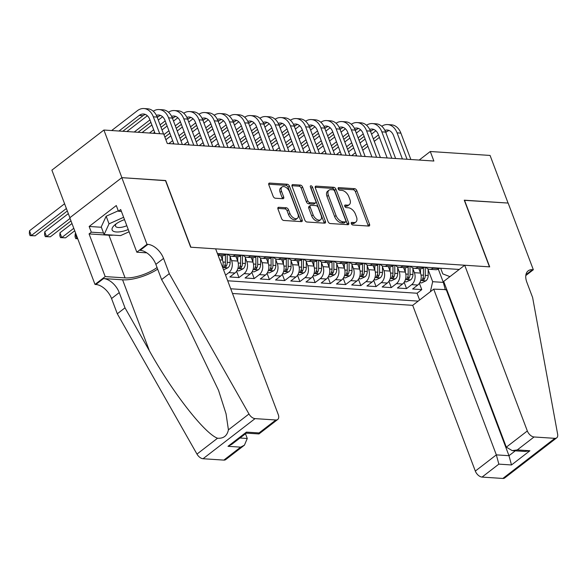 <?xml version="1.0" encoding="UTF-8"?>
<svg xmlns="http://www.w3.org/2000/svg" width="587" height="587" viewBox="0 0 587 587"><rect width="100%" height="100%" fill="white"/><g stroke="black" fill="none" stroke-linecap="round" stroke-linejoin="round"><path stroke-width="0.88" d="M351.32 223.64A1.504 0.888 52.4 0 0 352.86 225.019L368.746 226.061A2.157 1.269 52.4 0 0 369.355 225.9A2.157 1.269 52.4 0 0 369.539 224.293L356.823 190.636A2.157 1.269 52.4 0 0 354.621 188.669L338.728 187.62A1.504 0.888 52.4 0 0 338.303 187.737A1.504 0.888 52.4 0 0 338.178 188.86A1.504 0.888 52.4 0 0 339.719 190.239L341.773 190.371A6.89 4.05 52.4 0 1 348.825 196.674L349.881 199.477A6.89 4.05 52.4 0 1 349.309 204.621A6.89 4.05 52.4 0 1 347.357 205.149L345.303 205.01A1.504 0.888 52.4 0 0 344.877 205.127A1.504 0.888 52.4 0 0 344.752 206.25A1.504 0.888 52.4 0 0 346.293 207.629L348.348 207.761A6.89 4.05 52.4 0 1 355.392 214.064L356.456 216.867A6.89 4.05 52.4 0 1 355.876 222.011A6.89 4.05 52.4 0 1 353.932 222.539L351.87 222.4A1.504 0.888 52.4 0 0 351.444 222.517A1.504 0.888 52.4 0 0 351.32 223.64M278.759 207.292A2.157 1.269 52.4 0 0 278.15 207.453A2.157 1.269 52.4 0 0 277.974 209.06L281.54 218.503A2.157 1.269 52.4 0 0 283.741 220.47L301.388 221.629A2.157 1.269 52.4 0 0 301.997 221.468A2.157 1.269 52.4 0 0 302.173 219.861L289.457 186.204A2.157 1.269 52.4 0 0 287.256 184.237L269.609 183.078A2.157 1.269 52.4 0 0 269 183.239A2.157 1.269 52.4 0 0 268.824 184.846L273.131 196.256A2.157 1.269 52.4 0 0 275.332 198.223L282.883 198.714A2.157 1.269 52.4 0 0 283.492 198.553A2.157 1.269 52.4 0 0 283.675 196.946L281.54 191.289A5.76 3.39 52.4 0 1 282.017 186.989A5.76 3.39 52.4 0 1 289.538 191.817L297.91 213.976A5.76 3.39 52.4 0 1 297.426 218.269A5.76 3.39 52.4 0 1 289.912 213.448L288.518 209.757A2.157 1.269 52.4 0 0 286.309 207.783L278.759 207.292L277.842 208.003M165.519 180.671L121.891 177.663L103.899 130.035L51.891 170.149L69.868 217.726M165.688 180.539L190.885 247.215L489.463 266.858L464.266 200.182L508.063 203.058L490.072 155.438L430.278 151.505L419.184 160.06M103.899 130.035L163.685 133.968L167.288 143.492L433.874 161.029L430.278 151.505M328.045 221.563A2.157 1.269 52.4 0 0 330.246 223.53L347.893 224.689A2.157 1.269 52.4 0 0 348.502 224.528A2.157 1.269 52.4 0 0 348.678 222.921L335.962 189.263A2.157 1.269 52.4 0 0 333.761 187.297L316.114 186.13A2.157 1.269 52.4 0 0 315.505 186.299A2.157 1.269 52.4 0 0 315.329 187.906L328.045 221.563M324.64 223.163L306.994 222.003A2.157 1.269 52.4 0 1 304.792 220.03L292.077 186.373A2.157 1.269 52.4 0 1 292.253 184.766A2.157 1.269 52.4 0 1 292.862 184.604L300.412 185.103A2.157 1.269 52.4 0 1 302.613 187.07L307.771 200.717A2.157 1.269 52.4 0 0 309.973 202.684L314.984 203.014A2.157 1.269 52.4 0 0 315.593 202.853A2.157 1.269 52.4 0 0 315.777 201.246L310.406 187.033A1.504 0.888 52.4 0 1 310.53 185.91A1.504 0.888 52.4 0 1 312.497 187.172L325.425 221.387A2.157 1.269 52.4 0 1 325.249 222.994A2.157 1.269 52.4 0 1 324.64 223.163M230.104 256.688L231.608 260.665A8.776 6.303 93.8 0 1 228.864 272.625L234.961 273.021L229.825 276.976L238.968 277.578L236.583 271.267M245.337 257.686L246.841 261.67A8.776 6.303 93.8 0 1 244.097 273.623L250.194 274.026L245.065 277.981L254.2 278.583L251.816 272.273M260.569 258.691L262.073 262.668A8.776 6.303 93.8 0 1 259.329 274.628L265.427 275.024L260.298 278.986L269.433 279.588L267.048 273.271M275.802 259.689L277.306 263.673A8.776 6.303 93.8 0 1 274.569 275.626L280.659 276.029L275.53 279.984L284.673 280.586L282.281 274.276M291.042 260.694L292.546 264.671A8.776 6.303 93.8 0 1 289.802 276.631L295.892 277.027L290.763 280.99L299.906 281.591L297.521 275.274M306.275 261.692L307.779 265.676A8.776 6.303 93.8 0 1 305.035 277.629L311.125 278.033L305.996 281.987L315.138 282.589L312.754 276.279M321.507 262.697L323.011 266.674A8.776 6.303 93.8 0 1 320.267 278.634L326.357 279.03L321.228 282.993L330.371 283.594L327.986 277.277M336.74 263.702L338.244 267.679A8.776 6.303 93.8 0 1 335.5 279.632L341.597 280.036L336.461 283.991L345.604 284.592L343.219 278.282M351.973 264.7L353.477 268.677A8.776 6.303 93.8 0 1 350.733 280.637L356.83 281.041L351.701 284.996L360.836 285.598L358.452 279.287M367.205 265.706L368.709 269.682A8.776 6.303 93.8 0 1 365.965 281.643L372.063 282.039L366.934 285.994L376.069 286.595L373.684 280.285M382.438 266.703L383.942 270.688A8.776 6.303 93.8 0 1 381.205 282.64L387.295 283.044L382.166 286.999L391.302 287.601L388.917 281.29M397.678 267.709L399.175 271.686A8.776 6.303 93.8 0 1 396.438 283.646L402.528 284.042L397.399 288.004L406.542 288.606L411.67 284.644A8.776 6.303 -86.2 0 0 414.415 272.691L412.91 268.707M404.157 282.288L406.542 288.606M222.664 267.445A8.776 6.303 -86.2 0 0 222.466 260.063L220.771 255.572M234.961 273.021A8.776 6.303 -86.2 0 0 237.706 261.068L236.003 256.57M250.194 274.026A8.776 6.303 -86.2 0 0 252.938 262.066L251.236 257.576M265.427 275.024A8.776 6.303 -86.2 0 0 268.171 263.071L266.469 258.573M280.659 276.029A8.776 6.303 -86.2 0 0 283.404 264.069L281.701 259.579M295.892 277.027A8.776 6.303 -86.2 0 0 298.636 265.075L296.941 260.577M311.125 278.033A8.776 6.303 -86.2 0 0 313.869 266.072L312.174 261.582M326.357 279.03A8.776 6.303 -86.2 0 0 329.102 267.078L327.407 262.58M341.597 280.036A8.776 6.303 -86.2 0 0 344.334 268.083L342.639 263.585M356.83 281.041A8.776 6.303 -86.2 0 0 359.574 269.081L357.872 264.59M372.063 282.039A8.776 6.303 -86.2 0 0 374.807 270.086L373.105 265.588M387.295 283.044A8.776 6.303 -86.2 0 0 390.039 271.084L388.337 266.593M402.528 284.042A8.776 6.303 -86.2 0 0 405.272 272.089L403.57 267.591M232.511 293.485L412.698 305.343L475.323 471.075L496.338 454.866L508.98 455.695L515.298 450.823M230.728 288.782L418.186 301.109M459.225 269.455L217.417 253.547M227.705 280.784L417.063 293.236L421.774 289.604L412.632 289.002L417.761 285.047A8.776 6.303 -86.2 0 0 420.505 273.087L418.81 268.597M425.883 267.261A8.776 6.303 -86.2 0 0 429.581 269.301A8.776 6.303 -86.2 0 0 433.03 268.164L433.551 267.767M429.581 269.301L435.671 269.704A8.776 6.303 -86.2 0 0 439.127 268.567L439.648 268.164M220.279 253.738L219.765 254.134A8.776 6.303 93.8 0 1 217.99 255.074M218.115 255.396L222.4 255.675A8.776 6.303 -86.2 0 0 225.856 254.538L226.377 254.142M235.519 254.736L234.998 255.14A8.776 6.303 93.8 0 1 231.542 256.277A8.776 6.303 93.8 0 1 227.844 254.237M231.542 256.277L237.632 256.68A8.776 6.303 -86.2 0 0 241.088 255.543L241.609 255.14M250.752 255.741L250.231 256.145A8.776 6.303 93.8 0 1 246.775 257.282A8.776 6.303 93.8 0 1 243.077 255.235M246.775 257.282L252.865 257.678A8.776 6.303 -86.2 0 0 256.321 256.541L256.842 256.145M265.984 256.746L265.463 257.143A8.776 6.303 93.8 0 1 262.007 258.28A8.776 6.303 93.8 0 1 258.317 256.24M262.007 258.28L268.105 258.684A8.776 6.303 -86.2 0 0 271.561 257.546L272.075 257.143M281.217 257.744L280.696 258.148A8.776 6.303 93.8 0 1 277.24 259.285A8.776 6.303 93.8 0 1 273.549 257.238M277.24 259.285L283.338 259.681A8.776 6.303 -86.2 0 0 286.794 258.544L287.307 258.148M296.45 258.75L295.929 259.146A8.776 6.303 93.8 0 1 292.473 260.283A8.776 6.303 93.8 0 1 288.782 258.243M292.473 260.283L298.57 260.687A8.776 6.303 -86.2 0 0 302.026 259.549L302.54 259.146M311.682 259.748L311.161 260.151A8.776 6.303 93.8 0 1 307.713 261.288A8.776 6.303 93.8 0 1 304.015 259.249M307.713 261.288L313.803 261.692A8.776 6.303 -86.2 0 0 317.259 260.547L317.78 260.151M326.915 260.753L326.401 261.149A8.776 6.303 93.8 0 1 322.945 262.286A8.776 6.303 93.8 0 1 319.247 260.246M322.945 262.286L329.036 262.69A8.776 6.303 -86.2 0 0 332.491 261.553L333.012 261.149M342.148 261.751L341.634 262.154A8.776 6.303 93.8 0 1 338.178 263.292A8.776 6.303 93.8 0 1 334.48 261.252M338.178 263.292L344.268 263.695A8.776 6.303 -86.2 0 0 347.724 262.558L348.245 262.154M357.388 262.756L356.867 263.152A8.776 6.303 93.8 0 1 353.411 264.297A8.776 6.303 93.8 0 1 349.713 262.25M353.411 264.297L359.501 264.693A8.776 6.303 -86.2 0 0 362.957 263.556L363.478 263.159M372.62 263.754L372.099 264.157A8.776 6.303 93.8 0 1 368.643 265.295A8.776 6.303 93.8 0 1 364.953 263.255M368.643 265.295L374.741 265.698A8.776 6.303 -86.2 0 0 378.189 264.561L378.71 264.157M387.853 264.759L387.332 265.163A8.776 6.303 93.8 0 1 383.876 266.3A8.776 6.303 93.8 0 1 380.185 264.253M383.876 266.3L389.973 266.696A8.776 6.303 -86.2 0 0 393.429 265.559L393.943 265.163M403.086 265.764L402.565 266.16A8.776 6.303 93.8 0 1 399.109 267.298A8.776 6.303 93.8 0 1 395.418 265.258M399.109 267.298L405.206 267.701A8.776 6.303 -86.2 0 0 408.662 266.564L409.176 266.16M418.318 266.762L417.797 267.166A8.776 6.303 93.8 0 1 414.341 268.303A8.776 6.303 93.8 0 1 410.651 266.256M414.341 268.303L420.439 268.699A8.776 6.303 -86.2 0 0 423.895 267.562L424.416 267.166M396.438 283.646L391.302 287.601M381.205 282.64L376.069 286.595M365.965 281.643L360.836 285.598M350.733 280.637L345.604 284.592M335.5 279.632L330.371 283.594M320.267 278.634L315.138 282.589M305.035 277.629L299.906 281.591M289.802 276.631L284.673 280.586M274.569 275.626L269.433 279.588M259.329 274.628L254.2 278.583M244.097 273.623L238.968 277.578M228.864 272.625L225.577 275.156M430.374 291.71L432.67 281.694L428.143 269.712M432.67 281.694L443.332 282.391L443.889 281.958M438.313 269.103L443.332 282.391L445.364 289.897M440.654 268.23L442.789 273.887L449.913 276.638M419.389 283.294L421.774 289.604M417.063 293.236L419.617 300.001M351.283 223.537L352.523 223.618A6.89 4.05 52.4 0 0 354.475 223.097L355.876 222.011M349.309 204.621L347.9 205.707A6.89 4.05 52.4 0 1 345.956 206.228L344.716 206.147M368.284 226.032A2.157 1.269 52.4 0 0 368.13 225.379L355.414 191.722A2.157 1.269 52.4 0 0 353.213 189.748L338.141 188.757M347.423 224.66A2.157 1.269 52.4 0 0 347.277 224.007L334.553 190.349A2.157 1.269 52.4 0 0 332.352 188.376L315.175 187.246M345.259 221.967A1.504 0.888 52.4 0 0 345.684 221.849A1.504 0.888 52.4 0 0 345.809 220.727L334.641 191.179A1.504 0.888 52.4 0 0 333.1 189.806L330.936 189.66A6.89 4.05 52.4 0 0 328.984 190.188A6.89 4.05 52.4 0 0 328.412 195.332L336.043 215.524A6.89 4.05 52.4 0 0 343.087 221.82L345.259 221.967L343.85 223.053A1.504 0.888 52.4 0 0 344.276 222.935L345.684 221.849M328.984 190.188L327.583 191.274A6.89 4.05 52.4 0 0 327.003 196.418L328.412 195.332M343.85 223.053L341.685 222.906A6.89 4.05 52.4 0 1 334.634 216.61L327.003 196.418M291.922 185.719L299.01 186.182L300.412 185.103M315.593 202.853L314.192 203.938A2.157 1.269 52.4 0 1 313.583 204.1L308.571 203.77A2.157 1.269 52.4 0 1 306.37 201.803L301.212 188.156A2.157 1.269 52.4 0 0 299.01 186.182M324.178 223.133A2.157 1.269 52.4 0 0 324.024 222.473L311.095 188.258A1.504 0.888 52.4 0 0 310.552 187.422M313.128 214.886A5.76 3.39 52.4 0 0 320.641 219.707A5.76 3.39 52.4 0 0 321.126 215.407L318.176 207.6A2.157 1.269 52.4 0 0 315.975 205.633L310.963 205.303A2.157 1.269 52.4 0 0 310.354 205.472A2.157 1.269 52.4 0 0 310.178 207.079L313.128 214.886L311.719 215.965A5.76 3.39 52.4 0 0 319.24 220.793L320.641 219.707M310.354 205.472L308.953 206.551A2.157 1.269 52.4 0 0 308.769 208.158L310.178 207.079M311.719 215.965L308.769 208.158M297.426 218.269L296.024 219.355A5.76 3.39 52.4 0 1 288.503 214.534L287.109 210.836A2.157 1.269 52.4 0 0 284.908 208.869L277.82 208.407M282.017 186.989L280.615 188.075A5.76 3.39 52.4 0 0 280.131 192.375L281.54 191.289M282.42 198.685A2.157 1.269 52.4 0 0 282.266 198.032L280.131 192.375M300.926 221.6A2.157 1.269 52.4 0 0 300.771 220.947L288.056 187.29A2.157 1.269 52.4 0 0 285.847 185.323L268.67 184.193M419.727 282.758L421.635 282.883L425.964 280.813A5.811 4.175 -86.2 0 0 428.172 275.516L428.136 268.971M420.549 273.197L420.519 268.707M423.41 267.899L423.447 275.208A5.811 4.175 93.8 0 1 422.207 279.449L421.965 280.175L422.464 280.388L424.034 279.573A5.811 4.175 -86.2 0 0 425.282 275.325L425.237 267.217M381.763 126.256A16.458 11.821 93.8 0 1 387.611 124.576L391.419 124.826A16.458 11.821 93.8 0 1 400.884 133.117L410.856 159.517M387.611 124.576A16.458 11.821 93.8 0 1 397.076 132.867L407.048 159.268M402.396 158.96L393.561 135.575A10.97 7.88 -86.2 0 0 387.251 130.05A10.97 7.88 -86.2 0 0 384.889 130.387M389.137 130.505A10.97 7.88 -86.2 0 0 386.745 131.723L385.784 132.464M378.461 134.922L373.347 138.87M366.956 143.793L361.841 147.741M355.458 152.671L351.628 155.621M379.393 137.395L374.279 141.335M367.888 146.266L362.781 150.206M356.39 155.137L355.436 155.871M348.546 151.85L353.653 147.909M360.044 142.979L365.158 139.031M371.549 134.107L375.863 130.776M124.517 219.626A14.264 5.312 159.3 0 0 114.582 225.1A14.264 5.312 159.3 0 0 112.616 230.706A14.264 5.312 159.3 0 0 128.26 229.539M116.175 223.838A9.766 3.632 159.3 0 0 115.5 226.127A9.766 3.632 159.3 0 0 115.822 226.626A9.766 3.632 159.3 0 0 126.814 225.716M129.103 231.77L120.562 235.607L104.119 234.521L101.235 226.905L106.159 216.229L118.273 210.784M104.119 234.521L109.035 223.845L123.63 217.293M106.159 216.229L109.035 223.845M446.788 289.633L433.712 289.134L496.338 454.866L498.855 464.134L482.059 477.084L502.846 478.456L554.854 438.342A6.582 3.867 52.4 0 0 556.718 437.836A6.582 3.867 52.4 0 0 557.65 434.285L532.629 297.558L526.869 282.318A15.357 9.025 -127.6 0 1 528.153 270.856A15.357 9.025 -127.6 0 1 532.497 269.682L533.334 269.741L508.144 203.065L464.324 200.328M433.712 289.134L412.698 305.343M464.493 200.196L489.69 266.872L464.706 265.229L527.331 430.961A6.582 3.867 52.4 0 0 534.06 436.97L554.854 438.342M533.334 269.741L525.798 275.552M464.706 265.229L443.691 281.437L506.317 447.169L527.331 430.961M556.718 437.836L504.71 477.95A6.582 3.867 -127.6 0 1 502.846 478.456M482.059 477.084A6.582 3.867 -127.6 0 1 475.323 471.075M446.355 289.963L508.98 455.695L511.497 464.963L498.855 464.134M534.06 436.97L517.264 449.928L512.231 450.625L506.317 447.169M517.264 449.928L529.907 450.757L524.873 451.454L512.231 450.625M215.634 248.844L278.26 414.576A6.582 3.867 52.4 0 1 277.71 419.485A6.582 3.867 52.4 0 1 275.853 419.991L255.059 418.619L203.051 458.733A6.582 3.867 -127.6 0 1 196.975 454.096L117.305 313.774L111.545 298.534A15.357 9.025 52.4 0 0 95.842 284.497L95.006 284.446L69.809 217.77L121.817 177.656L165.461 180.525L190.658 247.2L215.634 248.844M117.305 313.774L125.002 307.837L149.428 350.865C172.402 392.277 204.562 433.536 217.535 438.232C223.508 438.65 227.132 435.855 228.416 429.845L226.061 413.842L218.54 390.348L186.042 322.623L161.616 279.595L155.856 264.355A15.357 9.025 52.4 0 0 140.154 250.319L147.851 244.383L147.007 244.331L121.817 177.656M161.616 279.595L169.305 273.659L163.553 258.419A15.357 9.025 52.4 0 0 147.851 244.383M149.428 350.865L122.58 279.816L103.539 278.561A15.357 9.025 52.4 0 1 119.242 292.597L125.002 307.837M223.845 460.105L240.641 447.147L244.441 445.151L225.709 459.599A6.582 3.867 -127.6 0 1 223.845 460.105L203.051 458.733M228.416 429.845L248.976 413.982L169.305 273.659M113.467 235.138A24.683 9.194 -20.7 0 1 108.947 235.218L89.07 233.912L91.323 232.181L103.532 232.98M121.428 211.452L118.449 211.254L116.285 205.538L89.158 226.465L91.323 232.181M118.449 211.254L120.695 209.515L136.822 252.19L147.007 244.331M95.006 284.446L105.198 276.58L125.075 277.893A24.683 9.194 159.3 0 0 157.059 267.54M89.07 233.912L105.198 276.58M245.483 433.764L247.266 438.482L244.441 445.151M122.58 279.816A28.58 10.639 159.3 0 0 157.668 269.162M146.757 252.843L136.822 252.19M248.976 413.982A6.582 3.867 52.4 0 0 255.059 418.619M89.158 226.465L101.375 227.264M240.641 447.147L227.998 446.318L231.799 444.315L246.335 433.111L246.408 432.113L259.058 432.942L258.977 433.94L246.305 433.133M404.494 281.753L406.395 281.877L410.731 279.808A5.811 4.175 -86.2 0 0 412.94 274.518L412.903 267.966M405.316 272.199L405.287 267.709M408.178 266.902L408.214 274.202A5.811 4.175 93.8 0 1 406.974 278.451L406.732 279.17L407.231 279.383L408.801 278.568A5.811 4.175 -86.2 0 0 410.042 274.327L410.005 266.219M389.262 280.747L391.162 280.872L395.499 278.803A5.811 4.175 -86.2 0 0 397.707 273.513L397.67 266.968M390.076 271.194L390.054 266.703M392.945 265.896L392.982 273.204A5.811 4.175 93.8 0 1 391.742 277.446L391.5 278.172L391.999 278.385L393.569 277.57A5.811 4.175 -86.2 0 0 394.809 273.322L394.765 265.214M374.022 279.75L375.929 279.874L380.266 277.805A5.811 4.175 -86.2 0 0 382.475 272.515L382.438 265.962M374.844 270.196L374.822 265.698M377.712 264.898L377.749 272.199A5.811 4.175 93.8 0 1 376.509 276.448L376.267 277.167L376.766 277.38L378.336 276.565A5.811 4.175 -86.2 0 0 379.576 272.324L379.532 264.209M358.789 278.744L360.697 278.869L365.033 276.8A5.811 4.175 -86.2 0 0 367.242 271.51L367.205 264.964M359.611 269.191L359.589 264.7M362.48 263.893L362.517 271.201A5.811 4.175 93.8 0 1 361.276 275.442L361.034 276.161L361.526 276.382L363.104 275.567A5.811 4.175 -86.2 0 0 364.344 271.319L364.3 263.211M366.53 125.251A16.458 11.821 93.8 0 1 372.378 123.571L376.186 123.828A16.458 11.821 93.8 0 1 385.652 132.112L395.623 158.512M372.378 123.571A16.458 11.821 93.8 0 1 381.844 131.862L391.815 158.263M387.163 157.954L378.329 134.577A10.97 7.88 -86.2 0 0 372.019 129.045A10.97 7.88 -86.2 0 0 369.656 129.389M373.904 129.5A10.97 7.88 -86.2 0 0 371.512 130.718L370.551 131.459M363.228 133.924L358.114 137.864M351.723 142.795L346.609 146.735M340.218 151.666L336.395 154.616M364.16 136.389L359.046 140.337M352.655 145.26L347.541 149.208M341.157 154.139L340.203 154.865M333.306 150.852L338.42 146.904M344.811 141.973L349.925 138.033M356.316 133.102L360.623 129.778M351.297 124.253A16.458 11.821 93.8 0 1 357.145 122.573L360.954 122.822A16.458 11.821 93.8 0 1 370.419 131.114L380.391 157.514M357.145 122.573A16.458 11.821 93.8 0 1 366.611 130.864L376.583 157.257M371.931 156.956L363.096 133.572A10.97 7.88 -86.2 0 0 356.786 128.047A10.97 7.88 -86.2 0 0 354.423 128.384M358.672 128.494A10.97 7.88 -86.2 0 0 356.272 129.72L355.318 130.461M347.996 132.919L342.881 136.866M336.49 141.79L331.376 145.737M324.985 150.668L321.162 153.618M348.927 135.392L343.813 139.332M337.422 144.263L332.308 148.203M325.917 153.134L324.971 153.867M318.073 149.846L323.188 145.899M329.578 140.975L334.693 137.028M341.084 132.104L345.391 128.773M336.065 123.248A16.458 11.821 93.8 0 1 341.913 121.568L345.721 121.825A16.458 11.821 93.8 0 1 355.186 130.109L365.158 156.509M341.913 121.568A16.458 11.821 93.8 0 1 351.371 129.859L361.35 156.259M356.698 155.951L347.864 132.574A10.97 7.88 -86.2 0 0 341.553 127.041A10.97 7.88 -86.2 0 0 339.191 127.386M343.439 127.496A10.97 7.88 -86.2 0 0 341.04 128.714L340.078 129.456M332.756 131.921L327.649 135.861M321.258 140.792L316.144 144.732M309.753 149.663L305.93 152.613M333.695 134.386L328.581 138.334M322.19 143.257L317.075 147.205M310.684 152.128L309.738 152.862M302.841 148.841L307.955 144.901M314.346 139.97L319.46 136.03M325.844 131.099L330.158 127.775M320.832 122.25A16.458 11.821 93.8 0 1 326.68 120.57L330.488 120.819A16.458 11.821 93.8 0 1 339.946 129.111L349.925 155.504M326.68 120.57A16.458 11.821 93.8 0 1 336.138 128.861L346.117 155.254M341.465 154.953L332.624 131.569A10.97 7.88 -86.2 0 0 326.321 126.044A10.97 7.88 -86.2 0 0 323.958 126.381M328.199 126.491A10.97 7.88 -86.2 0 0 325.807 127.717L324.846 128.458M317.523 130.916L312.416 134.863M306.025 139.787L300.911 143.734M294.52 148.658L290.697 151.615M318.455 133.381L313.348 137.329M306.957 142.259L301.843 146.2M295.452 151.13L294.505 151.864M287.608 147.843L292.722 143.896M299.113 138.972L304.22 135.025M310.611 130.094L314.925 126.77M343.556 277.746L345.464 277.871L349.801 275.802A5.811 4.175 -86.2 0 0 352.002 270.504L351.973 263.959M344.378 268.193L344.356 263.695M347.24 262.895L347.284 270.196A5.811 4.175 93.8 0 1 346.044 274.445L345.794 275.164L346.293 275.376L347.871 274.562A5.811 4.175 -86.2 0 0 349.111 270.321L349.067 262.206M305.6 121.245A16.458 11.821 93.8 0 1 311.448 119.565L315.256 119.814A16.458 11.821 93.8 0 1 324.714 128.105L334.693 154.506M311.448 119.565A16.458 11.821 93.8 0 1 320.906 127.856L330.885 154.256M326.225 153.948L317.391 130.563A10.97 7.88 -86.2 0 0 311.088 125.038A10.97 7.88 -86.2 0 0 308.725 125.376M312.966 125.493A10.97 7.88 -86.2 0 0 310.574 126.711L309.613 127.452M302.29 129.91L297.176 133.858M290.792 138.789L285.678 142.729M279.287 147.66L275.464 150.61M303.222 132.383L298.115 136.323M291.724 141.254L286.61 145.202M280.219 150.125L279.273 150.859M272.375 146.838L277.49 142.898M283.881 137.967L288.987 134.027M295.378 129.096L299.693 125.765M328.324 276.741L330.232 276.866L334.561 274.797A5.811 4.175 -86.2 0 0 336.769 269.506L336.733 262.961M329.146 267.188L329.124 262.697M332.007 261.89L332.051 269.198A5.811 4.175 93.8 0 1 330.804 273.439L330.562 274.158L331.061 274.371L332.638 273.564A5.811 4.175 -86.2 0 0 333.878 269.316L333.834 261.208M290.367 120.247A16.458 11.821 93.8 0 1 296.215 118.567L300.023 118.816A16.458 11.821 93.8 0 1 309.481 127.108L319.46 153.5M296.215 118.567A16.458 11.821 93.8 0 1 305.673 126.851L315.652 153.251M310.993 152.943L302.158 129.566A10.97 7.88 -86.2 0 0 295.855 124.04A10.97 7.88 -86.2 0 0 293.493 124.378M297.734 124.488A10.97 7.88 -86.2 0 0 295.342 125.713L294.38 126.454M287.058 128.913L281.943 132.853M275.552 137.784L270.446 141.731M264.055 146.655L260.232 149.604M287.99 131.378L282.875 135.326M276.492 140.256L271.377 144.197M264.986 149.127L264.04 149.861M257.143 145.84L262.257 141.893M268.641 136.969L273.755 133.022M280.146 128.091L284.46 124.767M313.091 275.743L314.999 275.868L319.328 273.799A5.811 4.175 -86.2 0 0 321.537 268.501L321.5 261.956M313.913 266.19L313.884 261.692M316.775 260.885L316.819 268.193A5.811 4.175 93.8 0 1 315.571 272.441L315.329 273.16L315.828 273.373L317.398 272.559A5.811 4.175 -86.2 0 0 318.646 268.31L318.602 260.202M275.127 119.242A16.458 11.821 93.8 0 1 280.975 117.561L284.79 117.811A16.458 11.821 93.8 0 1 294.248 126.102L304.22 152.503M280.975 117.561A16.458 11.821 93.8 0 1 290.44 125.853L300.412 152.253M295.76 151.945L286.926 128.56A10.97 7.88 -86.2 0 0 280.615 123.035A10.97 7.88 -86.2 0 0 278.253 123.373M282.501 123.49A10.97 7.88 -86.2 0 0 280.109 124.708L279.148 125.449M271.825 127.907L266.711 131.855M260.32 136.786L255.206 140.726M248.822 145.657L244.992 148.606M272.757 130.38L267.643 134.32M261.252 139.251L256.145 143.191M249.754 148.122L248.8 148.856M241.91 144.835L247.017 140.895M253.408 135.964L258.522 132.016M264.913 127.093L269.228 123.762M297.858 274.738L299.766 274.863L304.095 272.794A5.811 4.175 -86.2 0 0 306.304 267.503L306.267 260.951M298.68 265.185L298.651 260.694M301.542 259.887L301.579 267.188A5.811 4.175 93.8 0 1 300.339 271.436L300.096 272.155L300.595 272.368L302.166 271.554A5.811 4.175 -86.2 0 0 303.413 267.312L303.369 259.205M259.894 118.236A16.458 11.821 93.8 0 1 265.742 116.564L269.55 116.813A16.458 11.821 93.8 0 1 279.016 125.097L288.987 151.497M265.742 116.564A16.458 11.821 93.8 0 1 275.208 124.848L285.179 151.248M280.527 150.94L271.693 127.562A10.97 7.88 -86.2 0 0 265.383 122.037A10.97 7.88 -86.2 0 0 263.02 122.375M267.268 122.485A10.97 7.88 -86.2 0 0 264.876 123.71L263.915 124.451M256.592 126.909L251.478 130.85M245.087 135.78L239.973 139.721M233.589 144.651L229.759 147.601M257.524 129.375L252.41 133.322M246.019 138.246L240.905 142.193M234.521 147.124L233.567 147.851M226.67 143.837L231.784 139.889M238.175 134.959L243.289 131.018M249.68 126.088L253.995 122.764M282.626 273.733L284.526 273.865L288.863 271.796A5.811 4.175 -86.2 0 0 291.071 266.498L291.035 259.953M283.448 264.179L283.418 259.689M286.309 258.882L286.346 266.19A5.811 4.175 93.8 0 1 285.106 270.431L284.864 271.157L285.363 271.37L286.933 270.556A5.811 4.175 -86.2 0 0 288.173 266.307L288.129 258.199M244.662 117.239A16.458 11.821 93.8 0 1 250.51 115.558L254.318 115.808A16.458 11.821 93.8 0 1 263.783 124.099L273.755 150.499M250.51 115.558A16.458 11.821 93.8 0 1 259.975 123.85L269.947 150.25M265.295 149.942L256.46 126.557A10.97 7.88 -86.2 0 0 250.15 121.032A10.97 7.88 -86.2 0 0 247.787 121.37M252.036 121.48A10.97 7.88 -86.2 0 0 249.644 122.705L248.683 123.446M241.36 125.904L236.245 129.852M229.855 134.775L224.74 138.723M218.349 143.654L214.526 146.603M242.292 128.377L237.177 132.317M230.786 137.248L225.672 141.188M219.289 146.119L218.335 146.853M211.437 142.832L216.552 138.892M222.943 133.961L228.057 130.013M234.448 125.09L238.755 121.758M267.386 272.735L269.294 272.86L273.63 270.79A5.811 4.175 -86.2 0 0 275.839 265.5L275.802 258.948M268.208 263.181L268.186 258.684M271.077 257.884L271.113 265.185A5.811 4.175 93.8 0 1 269.873 269.433L269.631 270.152L270.13 270.365L271.7 269.55A5.811 4.175 -86.2 0 0 272.94 265.309L272.896 257.201M229.429 116.233A16.458 11.821 93.8 0 1 235.277 114.553L239.085 114.81A16.458 11.821 93.8 0 1 248.55 123.094L258.522 149.494M235.277 114.553A16.458 11.821 93.8 0 1 244.742 122.844L254.714 149.245M250.062 148.937L241.228 125.559A10.97 7.88 -86.2 0 0 234.917 120.027A10.97 7.88 -86.2 0 0 232.555 120.372M236.803 120.482A10.97 7.88 -86.2 0 0 234.404 121.7L233.443 122.441M226.127 124.906L221.013 128.846M214.622 133.777L209.508 137.718M203.117 142.648L199.294 145.598M227.059 127.372L221.945 131.319M215.554 136.243L210.44 140.19M204.049 145.114L203.102 145.847M196.205 141.827L201.319 137.886M207.71 132.956L212.824 129.015M219.208 124.084L223.522 120.761M252.153 271.73L254.061 271.854L258.397 269.785A5.811 4.175 -86.2 0 0 260.606 264.495L260.569 257.95M252.975 262.176L252.953 257.686M255.844 256.879L255.881 264.187A5.811 4.175 93.8 0 1 254.641 268.428L254.398 269.147L254.897 269.367L256.468 268.553A5.811 4.175 -86.2 0 0 257.708 264.304L257.664 256.196M214.196 115.235A16.458 11.821 93.8 0 1 220.044 113.555L223.852 113.805A16.458 11.821 93.8 0 1 233.31 122.096L243.289 148.496M220.044 113.555A16.458 11.821 93.8 0 1 229.502 121.847L239.481 148.24M234.829 147.939L225.995 124.554A10.97 7.88 -86.2 0 0 219.685 119.029A10.97 7.88 -86.2 0 0 217.322 119.366M221.563 119.477A10.97 7.88 -86.2 0 0 219.171 120.702L218.21 121.443M210.887 123.901L205.78 127.849M199.389 132.772L194.275 136.72M187.884 141.643L184.061 144.6M211.826 126.374L206.712 130.314M200.321 135.245L195.207 139.185M188.816 144.116L187.869 144.85M180.972 140.829L186.086 136.881M192.477 131.958L197.592 128.01M203.975 123.087L208.29 119.755M236.921 270.732L238.828 270.856L243.165 268.787A5.811 4.175 -86.2 0 0 245.373 263.497L245.337 256.945M237.742 261.178L237.72 256.68M240.611 255.881L240.648 263.181A5.811 4.175 93.8 0 1 239.408 267.43L239.158 268.149L239.657 268.362L241.235 267.547A5.811 4.175 -86.2 0 0 242.475 263.306L242.431 255.191M198.964 114.23A16.458 11.821 93.8 0 1 204.812 112.55L208.62 112.799A16.458 11.821 93.8 0 1 218.078 121.091L228.057 147.491M204.812 112.55A16.458 11.821 93.8 0 1 214.27 120.841L224.249 147.242M219.597 146.933L210.755 123.549A10.97 7.88 -86.2 0 0 204.452 118.024A10.97 7.88 -86.2 0 0 202.089 118.361M206.331 118.479A10.97 7.88 -86.2 0 0 203.938 119.697L202.977 120.438M195.654 122.903L190.54 126.843M184.157 131.774L179.042 135.714M172.651 140.645L168.829 143.595M196.586 125.369L191.479 129.309M185.088 134.24L179.974 138.187M173.583 143.111L172.637 143.844M165.864 139.728L170.854 135.883M177.245 130.952L182.352 127.012M188.743 122.081L193.057 118.757M223.574 269.851L227.932 267.782A5.811 4.175 -86.2 0 0 230.133 262.492L230.104 255.947M222.51 260.173L222.488 255.683M225.371 254.875L225.415 262.184A5.811 4.175 93.8 0 1 224.175 266.425L223.926 267.144L224.425 267.364L226.002 266.549A5.811 4.175 -86.2 0 0 227.242 262.301L227.198 254.193M77.521 238.175L76.992 238.579L77.689 238.623M77.741 238.748L75.767 238.638L75.048 236.73L75.195 233.817L75.723 233.413M75.195 233.817L76.992 238.579L75.767 238.638M183.731 113.232A16.458 11.821 93.8 0 1 189.579 111.552L193.387 111.801A16.458 11.821 93.8 0 1 202.845 120.093L212.824 146.486M189.579 111.552A16.458 11.821 93.8 0 1 199.037 119.843L209.016 146.236M204.357 145.936L195.522 122.551A10.97 7.88 -86.2 0 0 189.219 117.026A10.97 7.88 -86.2 0 0 186.857 117.363M191.098 117.473A10.97 7.88 -86.2 0 0 188.706 118.699L187.745 119.44M180.422 121.898L175.308 125.838M168.924 130.769L163.934 134.614M181.354 124.363L176.239 128.311M169.856 133.242L164.866 137.087M162.005 129.954L167.119 126.007M173.51 121.076L177.824 117.752M73.786 228.299L61.76 237.581L65.568 237.83L74.725 230.772M65.568 237.83L60.534 237.632L59.815 235.732L59.962 232.819L71.988 223.537M59.962 232.819L61.76 237.581L60.534 237.632M168.498 112.227A16.458 11.821 93.8 0 1 174.346 110.547L178.155 110.796A16.458 11.821 93.8 0 1 187.613 119.088L197.592 145.488M174.346 110.547A16.458 11.821 93.8 0 1 183.804 118.838L193.783 145.238M189.124 144.93L180.29 121.546A10.97 7.88 -86.2 0 0 173.979 116.021A10.97 7.88 -86.2 0 0 171.617 116.358M175.865 116.475A10.97 7.88 -86.2 0 0 173.473 117.694L172.512 118.435M165.189 120.893L160.075 124.84M153.684 129.771L149.458 133.036M166.121 123.365L161.007 127.306M154.623 132.236L153.266 133.286M142.105 132.552L151.886 125.009M158.277 120.078L162.592 116.747M70.058 218.423L46.527 236.576L50.335 236.825L70.99 220.895M50.335 236.825L45.302 236.634L44.583 234.727L44.729 231.814L68.319 213.617M44.729 231.814L46.527 236.576L45.302 236.634M153.258 111.222A16.458 11.821 93.8 0 1 159.106 109.549L162.915 109.798A16.458 11.821 93.8 0 1 172.38 118.09L182.352 144.483M159.106 109.549A16.458 11.821 93.8 0 1 168.572 117.833L178.543 144.233M173.891 143.925L165.057 120.548A10.97 7.88 -86.2 0 0 158.747 115.023A10.97 7.88 -86.2 0 0 156.384 115.36M160.633 115.47A10.97 7.88 -86.2 0 0 158.241 116.696L157.279 117.437M149.956 119.895L134.218 132.031M150.888 122.36L138.033 132.28M126.873 131.547L147.359 115.749M66.382 208.51L31.294 235.57L35.103 235.827L67.314 210.975M35.103 235.827L30.069 235.629L29.35 233.721L29.497 230.808L64.585 203.748M29.497 230.808L31.294 235.57L30.069 235.629M111.64 130.549L137.395 110.679A16.458 11.821 93.8 0 1 143.874 108.544L147.682 108.793A16.458 11.821 93.8 0 1 157.147 117.084L163.524 133.961M143.874 108.544A16.458 11.821 93.8 0 1 153.339 116.835L159.715 133.704M155.063 133.403L149.824 119.543A10.97 7.88 -86.2 0 0 143.514 114.017A10.97 7.88 -86.2 0 0 139.2 115.441L118.985 131.026M145.4 114.472A10.97 7.88 -86.2 0 0 143.008 115.69L122.793 131.283M219.809 259.887L222.466 260.063M231.608 260.665L237.706 261.068M246.841 261.67L252.938 262.066M262.073 262.668L268.171 263.071M277.306 263.673L283.404 264.069M292.546 264.671L298.636 265.075M307.779 265.676L313.869 266.072M323.011 266.674L329.102 267.078M338.244 267.679L344.334 268.083M353.477 268.677L359.574 269.081M368.709 269.682L374.807 270.086M383.942 270.688L390.039 271.084M399.175 271.686L405.272 272.089M414.415 272.691L420.505 273.087M433.03 268.164L439.127 268.567M219.765 254.134L225.856 254.538M234.998 255.14L241.088 255.543M250.231 256.145L256.321 256.541M265.463 257.143L271.561 257.546M280.696 258.148L286.794 258.544M295.929 259.146L302.026 259.549M311.161 260.151L317.259 260.547M326.401 261.149L332.491 261.553M341.634 262.154L347.724 262.558M356.867 263.152L362.957 263.556M372.099 264.157L378.189 264.561M387.332 265.163L393.429 265.559M402.565 266.16L408.662 266.564M417.797 267.166L423.895 267.562M411.67 284.644L417.761 285.047M352.523 223.618L353.932 222.539M344.657 205.509L345.303 205.01M345.956 206.228L347.357 205.149M338.083 188.119L338.728 187.62M353.213 189.748L354.621 188.669M355.414 191.722L356.823 190.636M368.13 225.379L369.539 224.293M351.224 222.899L351.87 222.4M315.19 186.842L316.114 186.13M332.352 188.376L333.761 187.297M334.553 190.349L335.962 189.263M347.277 224.007L348.678 222.921M334.634 216.61L336.043 215.524M341.685 222.906L343.087 221.82M291.937 185.316L292.862 184.604M301.212 188.156L302.613 187.07M306.37 201.803L307.771 200.717M308.571 203.77L309.973 202.684M313.583 204.1L314.984 203.014M311.095 188.258L312.497 187.172M324.024 222.473L325.425 221.387M284.908 208.869L286.309 207.783M287.109 210.836L288.518 209.757M288.503 214.534L289.912 213.448M282.266 198.032L283.675 196.946M268.692 183.79L269.609 183.078M285.847 185.323L287.256 184.237M288.056 187.29L289.457 186.204M300.771 220.947L302.173 219.861M420.688 280.52L425.861 280.865M425.282 275.325L428.172 275.516M421.033 275.046L423.447 275.208M423.183 277.313L424.034 279.573M400.884 133.117L397.076 132.867M386.745 131.723L385.461 131.642M529.907 450.757L511.497 464.963M525.915 274.76L532.497 269.682M155.856 264.355L163.553 258.419M119.242 292.597L111.545 298.534M227.998 446.318L246.408 432.113M259.058 432.942L275.853 419.991M196.975 454.096L217.535 438.232M103.539 278.561L95.842 284.497M108.947 235.218L125.075 277.893M239.988 438.005L247.266 438.482M405.456 279.522L410.621 279.86M410.042 274.327L412.94 274.518M405.8 274.048L408.214 274.202M407.95 276.308L408.801 278.568M390.223 278.517L395.389 278.862M394.809 273.322L397.707 273.513M390.568 273.043L392.982 273.204M392.718 275.31L393.569 277.57M374.99 277.519L380.156 277.856M379.576 272.324L382.475 272.515M375.335 272.045L377.749 272.199M377.485 274.305L378.336 276.565M359.758 276.514L364.923 276.859M364.344 271.319L367.242 271.51M360.095 271.04L362.517 271.201M362.245 273.3L363.104 275.567M385.652 132.112L381.844 131.862M371.512 130.718L370.228 130.637M370.419 131.114L366.611 130.864M356.272 129.72L354.996 129.632M355.186 130.109L351.371 129.859M341.04 128.714L339.763 128.634M339.946 129.111L336.138 128.861M325.807 127.717L324.53 127.628M344.518 275.516L349.691 275.853M349.111 270.321L352.002 270.504M344.863 270.035L347.284 270.196M347.012 272.302L347.871 274.562M324.714 128.105L320.906 127.856M310.574 126.711L309.298 126.631M329.285 274.511L334.458 274.848M333.878 269.316L336.769 269.506M329.63 269.037L332.051 269.198M331.78 271.297L332.638 273.564M309.481 127.108L305.673 126.851M295.342 125.713L294.058 125.625M314.052 273.513L319.225 273.85M318.646 268.31L321.537 268.501M314.397 268.032L316.819 268.193M316.547 270.299L317.398 272.559M294.248 126.102L290.44 125.853M280.109 124.708L278.825 124.627M298.82 272.507L303.993 272.845M303.413 267.312L306.304 267.503M299.165 267.034L301.579 267.188M301.314 269.294L302.166 271.554M279.016 125.097L275.208 124.848M264.876 123.71L263.592 123.622M283.587 271.502L288.753 271.847M288.173 266.307L291.071 266.498M283.932 266.028L286.346 266.19M286.082 268.296L286.933 270.556M263.783 124.099L259.975 123.85M249.644 122.705L248.36 122.624M268.354 270.504L273.52 270.842M272.94 265.309L275.839 265.5M268.699 265.031L271.113 265.185M270.849 267.29L271.7 269.55M248.55 123.094L244.742 122.844M234.404 121.7L233.127 121.619M253.122 269.499L258.287 269.844M257.708 264.304L260.606 264.495M253.459 264.025L255.881 264.187M255.616 266.293L256.468 268.553M233.31 122.096L229.502 121.847M219.171 120.702L217.894 120.614M237.882 268.501L243.055 268.839M242.475 263.306L245.373 263.497M238.227 263.027L240.648 263.181M240.377 265.287L241.235 267.547M218.078 121.091L214.27 120.841M203.938 119.697L202.662 119.616M222.686 267.496L227.822 267.841M227.242 262.301L230.133 262.492M222.994 262.022L225.415 262.184M225.144 264.282L226.002 266.549M202.845 120.093L199.037 119.843M188.706 118.699L187.429 118.611M187.613 119.088L183.804 118.838M173.473 117.694L172.189 117.613M172.38 118.09L168.572 117.833M158.241 116.696L156.956 116.608M157.147 117.084L153.339 116.835M143.008 115.69L139.2 115.441M258.977 433.94L277.71 419.485"/></g></svg>

